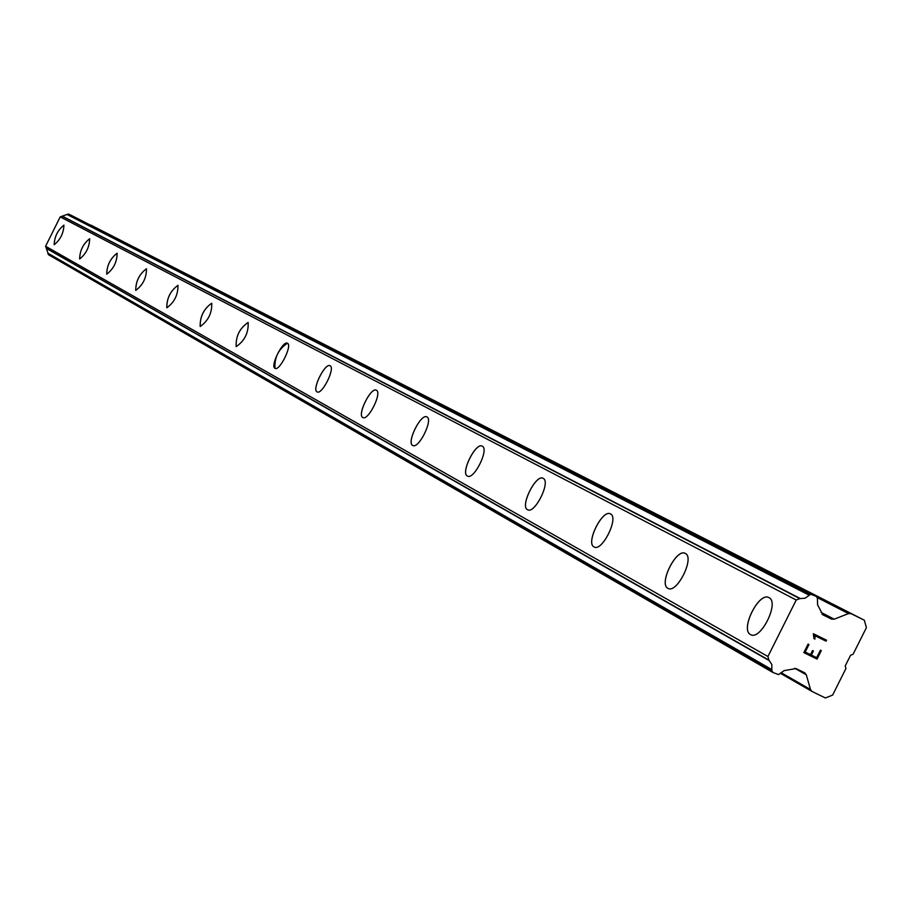<?xml version="1.0" encoding="UTF-8"?>
<svg xmlns="http://www.w3.org/2000/svg" width="912" height="912" viewBox="0 0 912 912"><rect width="100%" height="100%" fill="white"/><g stroke="black" fill="none" stroke-linecap="round" stroke-linejoin="round"><path stroke-width="1.37" d="M750.724 634.661L750.53 634.558C739.917 629.725 758.83 591.626 768.884 597.611M750.496 634.547C739.86 629.69 758.898 591.489 768.907 597.622L768.964 597.656C779.828 602.205 760.619 640.919 750.633 634.615L750.496 634.547M668.074 588.4L667.926 588.308C658.43 584.045 676.305 548.044 685.254 553.424L685.322 553.459C695.035 557.471 676.898 594.031 668.006 588.354L667.892 588.297C658.373 584.011 676.351 547.907 685.265 553.424M594.157 547.006L594.02 546.938C585.481 543.153 602.433 509.021 610.436 513.889M593.997 546.926C585.436 543.119 602.467 508.907 610.447 513.901L610.493 513.923C619.225 517.48 602.045 552.102 594.088 546.983L593.997 546.926M527.638 509.774L527.535 509.717C519.794 506.331 535.914 473.898 543.119 478.321M527.501 509.705C519.76 506.308 535.948 473.784 543.13 478.321L543.164 478.344C551.076 481.525 534.751 514.414 527.592 509.751L527.501 509.705M467.389 476.053C460.355 473.009 475.699 442.103 482.231 446.15L482.266 446.173C489.448 449.012 473.909 480.328 467.434 476.075L467.389 476.053M467.48 476.098L467.354 476.03C460.309 472.986 475.733 442.001 482.231 446.15M412.76 445.466L412.714 445.444C406.296 442.708 420.945 413.182 426.884 416.909L426.919 416.921C433.474 419.486 418.642 449.377 412.76 445.466L412.691 445.432C406.25 442.685 420.979 413.09 426.884 416.909M362.805 417.502C356.911 415.028 370.945 386.779 376.36 390.211L376.382 390.222C382.402 392.536 368.22 421.127 362.839 417.525L362.805 417.502M362.862 417.536L362.782 417.491C356.877 415.006 370.967 386.688 376.36 390.211M317.068 391.898C311.642 389.652 325.082 362.566 330.053 365.735L330.076 365.746C335.616 367.844 322.016 395.249 317.091 391.909L317.068 391.898M317.125 391.921L317.045 391.886C311.608 389.629 325.117 362.486 330.053 365.735M275.014 368.357L274.991 368.345C274.352 357.47 278.513 349.102 287.451 343.231L287.474 343.243C292.592 345.146 279.539 371.446 275.014 368.357L274.968 368.334C269.952 366.271 282.914 340.199 287.451 343.231M236.174 346.617L236.162 346.606C235.718 336.243 239.719 328.195 248.144 322.46L248.155 322.472C248.623 332.823 244.621 340.871 236.174 346.617C235.718 336.197 239.719 328.149 248.132 322.46M200.207 326.473C199.945 316.589 203.786 308.837 211.744 303.229L211.755 303.229C212.04 313.124 208.198 320.876 200.218 326.485L200.207 326.473M200.241 326.496L200.184 326.462C199.933 316.544 203.786 308.792 211.732 303.229M166.862 307.8L166.839 307.789C166.714 298.327 170.419 290.86 177.943 285.365L177.954 285.376C178.091 294.838 174.386 302.317 166.839 307.789L166.805 307.777C166.702 298.281 170.419 290.814 177.943 285.365M135.774 290.404L135.763 290.392C135.763 281.329 139.342 274.113 146.49 268.744L146.49 268.755C146.501 277.818 142.922 285.034 135.763 290.392L135.728 290.381C135.763 281.284 139.342 274.067 146.479 268.744M106.772 274.17L106.761 274.159C106.875 265.449 110.341 258.484 117.124 253.228L117.135 253.24C117.021 261.949 113.567 268.915 106.761 274.159L106.727 274.147C106.875 265.403 110.329 258.438 117.124 253.228M79.64 258.974L79.618 258.962C79.846 250.606 83.197 243.857 89.661 238.716L89.672 238.727C89.456 247.095 86.104 253.844 79.629 258.974C79.846 250.561 83.197 243.812 89.661 238.716M54.207 244.747L54.196 244.735C54.503 236.675 57.741 230.143 63.92 225.116L63.92 225.116C63.623 233.176 60.374 239.719 54.196 244.735L54.173 244.724C54.503 236.63 57.741 230.098 63.908 225.116M71.25 215.346L816.377 596.414L817.403 598.181L817.597 604.861L822.841 614.813L831.527 619.1L834.172 619.191L848.513 613.582L851.147 613.673L864.337 620.217L866.4 627.661L853.073 654.257L850.577 655.249L845.23 665.931L845.937 668.496L832.622 695.092L825.383 697.965L811.965 691.433L810.483 689.495L806.311 674.812L804.817 672.862L796.005 668.564L784.103 670.639L778.563 674.595L772.909 672.463L771.837 670.628L771.848 664.552L768.964 660.163L767.927 656.503L796.222 600.005L799.79 598.603L805.057 598.215L810.722 594.225L816.365 596.402L71.25 215.335L68.092 214.092L60.203 216.896L45.6 246.251L48.564 254.756L772.715 672.349M864.337 620.217L89.878 224.865M805.205 652.057L810.494 654.645L805.193 652.046L808.955 644.533L805.193 652.046M810.494 654.645L812.546 650.552L813.424 650.986L811.372 655.078L813.413 650.974M811.372 655.078L816.662 657.666L811.372 655.067M816.662 657.666L820.424 650.165L821.302 650.587L817.061 659.068L803.837 652.593L808.089 644.1L808.967 644.533M803.825 652.593L817.049 659.068L821.29 650.587M814.906 639.107L813.983 638.651L814.895 639.095L814.986 637.123L814.895 639.095M813.983 638.651L813.322 633.703L826.534 640.201L826.044 641.17L814.541 635.516L814.997 637.135L814.53 635.504L826.033 641.17L826.523 640.19M47.994 253.787L771.837 670.628M47.994 253.251L771.871 669.613M46.364 248.417L769.192 660.562M46.238 248.201L768.964 660.163M45.6 246.251L767.927 656.503M60.203 216.896L796.222 600.005M62.141 216.224L799.79 598.603M62.392 216.19L800.246 598.534M67.237 214.571L809.149 595.171M67.67 214.24L809.936 594.533M780.421 673.307L811.783 691.319M781.06 672.623L810.483 689.495M794.705 668.245L806.311 674.812M48.142 254.22L772.065 671.437M68.092 214.092L810.722 594.225M68.833 214.138L812.056 594.271M821.963 614.129L831.527 619.1M821.131 612.408L834.172 619.191M817.243 597.577L848.513 613.582M90.79 225.059L851.147 613.673M780.41 673.307L811.965 691.433M48.564 254.756L772.806 672.406"/></g></svg>
